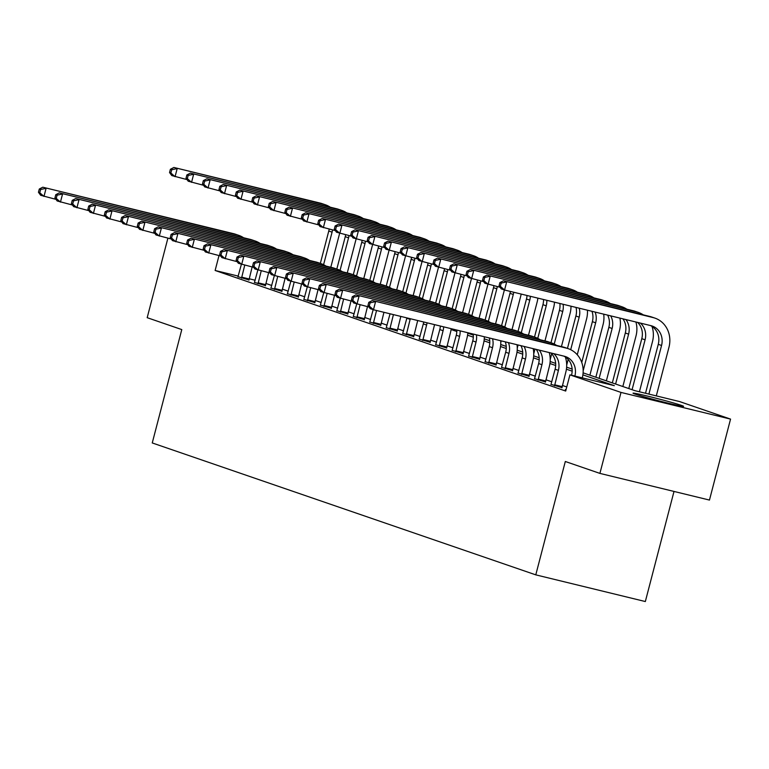 <?xml version="1.0" encoding="UTF-8"?>
<svg xmlns="http://www.w3.org/2000/svg" width="769" height="769" viewBox="0 0 769 769"><rect width="100%" height="100%" fill="white"/><g stroke="black" fill="none" stroke-linecap="round" stroke-linejoin="round"><path stroke-width="1.15" d="M635.213 394.132A26.127 0.913 -165.4 0 1 633.031 393.17A26.127 0.913 -165.4 0 1 653.169 397.496A26.127 0.913 -165.4 0 1 681.401 405.378A26.127 0.913 -165.4 0 1 683.593 406.34A26.127 0.913 -165.4 0 1 663.455 402.014A26.127 0.913 -165.4 0 1 635.213 394.132M674.009 491.439L645.335 601.541L535.782 574.856L152.252 442.944L181.782 329.584L147.187 317.684L167.892 238.188M583.104 372.85L635.069 390.719L679.479 401.533L730.55 419.105L620.996 392.421L569.925 374.859L614.335 385.673L582.883 374.859M620.996 392.421L599.907 473.396L709.46 500.071L730.55 419.105M238.284 276.119L215.128 270.477L565.705 391.046L569.925 374.859M566.772 386.961L562.35 385.442M551.834 381.818L545.875 379.771M535.359 376.156L529.408 374.109M518.883 370.485L512.933 368.438M502.407 364.823L496.457 362.776M485.931 359.152L479.981 357.104M469.465 353.49L463.505 351.443M452.989 347.819L447.029 345.771M436.513 342.157L430.553 340.109M420.037 336.495L414.078 334.438M403.562 330.824L397.611 328.776M387.086 325.162L381.136 323.115M370.61 319.491L364.66 317.443M354.144 313.829L348.184 311.781M337.668 308.158L331.708 306.11M321.192 302.496L315.232 300.448M304.716 296.824L298.757 294.777M288.24 291.163L282.29 289.115M271.765 285.491L265.814 283.444M255.183 280.233L249.089 278.743M238.025 276.715L248.945 279.945M254.491 282.377L265.42 285.616M270.967 288.048L281.896 291.278M287.443 293.71L298.362 296.949M303.918 299.372L314.838 302.611M320.394 305.043L331.314 308.282M336.87 310.705L347.79 313.944M353.346 316.376L364.266 319.616M369.812 322.038L380.742 325.277M386.288 327.709L397.217 330.949M402.764 333.371L413.684 336.611M419.24 339.042L430.159 342.282M435.715 344.704L446.635 347.944M452.191 350.376L463.111 353.605M468.667 356.037L479.587 359.277M485.133 361.699L496.063 364.939M501.609 367.371L512.539 370.61M518.085 373.032L529.014 376.272M534.561 378.704L545.481 381.943M551.037 384.365L561.956 387.605M566.061 389.681L565.273 389.489L566.042 389.758M599.907 473.396L565.311 461.496L535.782 574.856M215.128 270.477L219.002 255.596M572.155 371.167L566.417 369.187M555.679 365.496L549.941 363.526M539.204 359.834L533.465 357.854M522.737 354.163L516.989 352.192M506.262 348.501L500.513 346.521M489.786 342.83L484.037 340.859M473.31 337.168L467.562 335.188M456.834 331.497L451.086 329.526M467.783 333.188L473.281 335.082M484.259 338.85L489.757 340.744M500.734 344.522L506.233 346.415M517.201 350.183L522.709 352.077M533.676 355.855L539.184 357.739M550.152 361.517L555.66 363.41M566.628 367.178L572.136 369.072M241.543 278.147L244.744 265.18M237.929 276.907L241.379 264.325M252.155 266.978L248.925 280.156M55.964 199.354L40.68 195.297L38.45 192.269L39.767 192.731L40.613 189.491L39.296 189.03L38.45 192.269M39.296 189.03L42.785 187.203L233.622 233.68A25.117 22.839 -71 0 1 235.458 234.218L238.755 235.352A25.117 22.839 -71 0 1 243.61 237.765M42.785 187.203L236.91 234.814A25.117 22.839 -71 0 1 238.755 235.352M40.613 189.491L46.082 188.338L43.977 196.431L39.767 192.731M241.629 277.138L249.031 278.945M339.638 233.295A25.117 22.839 -71 0 1 339.475 233.959L330.795 267.266M320.337 263.411L328.776 231.017A16.745 15.226 109 0 0 329.161 229.104M323.586 264.709L332.073 232.151A16.745 15.226 109 0 0 332.506 229.921M187.059 179.61L171.766 175.563L169.545 172.535L170.862 172.987L171.708 169.747L170.382 169.295L169.545 172.535M170.382 169.295L173.881 167.459L320.298 203.122A25.117 22.839 -71 0 1 322.144 203.66L325.431 204.794A25.117 22.839 -71 0 1 330.286 207.207M173.881 167.459L323.595 204.256A25.117 22.839 -71 0 1 325.431 204.794M171.708 169.747L177.178 168.594L175.063 176.697L170.862 172.987M258.019 283.809L261.22 270.842M254.404 282.569L257.855 269.996M268.621 272.649L265.401 285.828M72.44 205.015L57.156 200.969L54.926 197.941L56.243 198.392L57.089 195.153L55.772 194.701L54.926 197.941M55.772 194.701L59.261 192.865L250.098 239.342A25.117 22.839 -71 0 1 251.934 239.88L255.231 241.014A25.117 22.839 -71 0 1 260.085 243.427M59.261 192.865L253.386 240.476A25.117 22.839 -71 0 1 255.231 241.014M57.089 195.153L62.558 193.999L60.443 202.103L56.243 198.392M258.105 282.809L265.507 284.607M274.485 289.48L277.696 276.513M270.88 288.24L274.331 275.658M285.097 278.311L281.877 291.489M88.916 210.687L73.632 206.63L71.402 203.602L72.719 204.054L73.564 200.824L72.238 200.363L71.402 203.602M72.238 200.363L75.737 198.537L266.564 245.013A25.117 22.839 -71 0 1 268.41 245.551L271.707 246.686A25.117 22.839 -71 0 1 276.552 249.098M75.737 198.537L269.861 246.147A25.117 22.839 -71 0 1 271.707 246.686M73.564 200.824L79.034 199.671L76.919 207.765L72.719 204.054M274.581 288.471L281.983 290.278M290.961 295.142L294.171 282.175M287.356 293.902L290.807 281.329M301.573 283.982L298.343 297.161M105.391 216.349L90.098 212.302L87.877 209.274L89.194 209.726L90.031 206.486L88.714 206.034L87.877 209.274M88.714 206.034L92.213 204.198L283.04 250.675A25.117 22.839 -71 0 1 284.886 251.213L288.183 252.347A25.117 22.839 -71 0 1 293.027 254.76M92.213 204.198L286.337 251.809A25.117 22.839 -71 0 1 288.183 252.347M90.031 206.486L95.51 205.333L93.395 213.436L89.194 209.726M291.057 294.143L298.459 295.94M356.114 238.957A25.117 22.839 -71 0 1 355.951 239.62L347.271 272.937M336.812 269.073L345.252 236.689A16.745 15.226 109 0 0 345.637 234.776M340.061 270.371L348.549 237.823A16.745 15.226 109 0 0 348.982 235.593M203.535 185.281L188.242 181.224L186.021 178.197L187.338 178.648L188.174 175.419L186.857 174.957L186.021 178.197M186.857 174.957L190.356 173.131L336.774 208.784A25.117 22.839 -71 0 1 338.61 209.331L341.907 210.456A25.117 22.839 -71 0 1 346.761 212.878M190.356 173.131L340.071 209.918A25.117 22.839 -71 0 1 341.907 210.456M188.174 175.419L193.653 174.265L191.539 182.359L187.338 178.648M372.581 244.629A25.117 22.839 -71 0 1 372.417 245.292L363.747 278.599M353.288 274.744L361.728 242.35A16.745 15.226 109 0 0 362.112 240.437M356.537 276.042L365.015 243.485A16.745 15.226 109 0 0 365.458 241.255M220.011 190.943L204.717 186.896L202.487 183.868L203.814 184.32L204.65 181.08L203.333 180.628L202.487 183.868M203.333 180.628L206.832 178.793L353.25 214.455A25.117 22.839 -71 0 1 355.086 214.993L358.383 216.127A25.117 22.839 -71 0 1 363.237 218.54M206.832 178.793L356.537 215.589A25.117 22.839 -71 0 1 358.383 216.127M204.65 181.08L210.12 179.927L208.015 188.03L203.814 184.32M389.056 250.29A25.117 22.839 -71 0 1 388.893 250.954L380.222 284.27M369.764 280.406L378.194 248.022A16.745 15.226 109 0 0 378.588 246.109M373.013 281.704L381.491 249.146A16.745 15.226 109 0 0 381.933 246.916M236.477 196.614L221.193 192.558L218.963 189.53L220.28 189.981L221.126 186.742L219.809 186.29L218.963 189.53M219.809 186.29L223.298 184.464L369.726 220.117A25.117 22.839 -71 0 1 371.562 220.655L374.859 221.789A25.117 22.839 -71 0 1 379.713 224.202M223.298 184.464L373.013 221.251A25.117 22.839 -71 0 1 374.859 221.789M221.126 186.742L226.595 185.598L224.49 193.692L220.28 189.981M307.437 300.814L310.647 287.846M303.832 299.574L307.273 286.991M318.049 289.644L314.819 302.823M121.867 222.02L106.574 217.963L104.344 214.936L105.67 215.387L106.507 212.148L105.19 211.696L104.344 214.936M105.19 211.696L108.689 209.87L299.516 256.346A25.117 22.839 -71 0 1 301.361 256.884L304.659 258.019A25.117 22.839 -71 0 1 309.503 260.431M108.689 209.87L302.813 257.471A25.117 22.839 -71 0 1 304.659 258.019M106.507 212.148L111.976 211.004L109.871 219.098L105.67 215.387M307.533 299.804L314.934 301.611M405.532 255.962A25.117 22.839 -71 0 1 405.369 256.615L396.689 289.932M386.24 286.078L394.67 253.683A16.745 15.226 109 0 0 395.064 251.771M389.489 287.375L397.967 254.818A16.745 15.226 109 0 0 398.4 252.588M252.953 202.276L237.669 198.229L235.439 195.201L236.756 195.653L237.602 192.413L236.285 191.962L235.439 195.201M236.285 191.962L239.774 190.126L386.192 225.788A25.117 22.839 -71 0 1 388.037 226.326L391.334 227.461A25.117 22.839 -71 0 1 396.179 229.873M239.774 190.126L389.489 226.922A25.117 22.839 -71 0 1 391.334 227.461M237.602 192.413L243.071 191.26L240.966 199.354L236.756 195.653M323.912 306.475L327.123 293.508M320.308 305.235L323.749 292.662M334.525 295.315L331.295 308.494M138.333 227.682L123.05 223.635L120.82 220.607L122.136 221.059L122.982 217.819L121.665 217.367L120.82 220.607M121.665 217.367L125.164 215.531L315.992 262.008A25.117 22.839 -71 0 1 317.837 262.546L321.125 263.68A25.117 22.839 -71 0 1 325.979 266.093M125.164 215.531L319.289 263.142A25.117 22.839 -71 0 1 321.125 263.68M122.982 217.819L128.452 216.666L126.347 224.759L122.136 221.059M324.009 305.476L331.41 307.273M422.008 261.623A25.117 22.839 -71 0 1 421.845 262.287L413.164 295.594M402.706 291.739L411.146 259.345A16.745 15.226 109 0 0 411.54 257.442M405.965 293.037L414.443 260.48A16.745 15.226 109 0 0 414.876 258.249M269.429 207.947L254.145 203.891L251.915 200.863L253.232 201.315L254.078 198.075L252.761 197.623L251.915 200.863M252.761 197.623L256.25 195.797L402.668 231.45A25.117 22.839 -71 0 1 404.513 231.988L407.81 233.122A25.117 22.839 -71 0 1 412.655 235.535M256.25 195.797L405.965 232.584A25.117 22.839 -71 0 1 407.81 233.122M254.078 198.075L259.547 196.931L257.442 205.025L253.232 201.315M340.388 312.147L343.599 299.17M336.784 310.907L340.225 298.324M351 300.977L347.771 314.156M154.809 233.353L139.525 229.297L137.295 226.269L138.612 226.72L139.458 223.481L138.141 223.029L137.295 226.269M138.141 223.029L141.631 221.203L332.468 267.67A25.117 22.839 -71 0 1 334.304 268.218L337.601 269.352A25.117 22.839 -71 0 1 342.455 271.765M141.631 221.203L335.765 268.804A25.117 22.839 -71 0 1 337.601 269.352M139.458 223.481L144.928 222.337L142.823 230.431L138.612 226.72M340.475 311.137L347.886 312.945M438.484 267.295A25.117 22.839 -71 0 1 438.32 267.948L429.64 301.265M419.182 297.411L427.622 265.017A16.745 15.226 109 0 0 428.016 263.104M422.441 298.708L430.919 266.151A16.745 15.226 109 0 0 431.351 263.921M285.905 213.609L270.621 209.553L268.391 206.534L269.708 206.986L270.553 203.747L269.237 203.295L268.391 206.534M269.237 203.295L272.726 201.459L419.143 237.121A25.117 22.839 -71 0 1 420.989 237.659L424.286 238.794A25.117 22.839 -71 0 1 429.131 241.206M272.726 201.459L422.441 238.255A25.117 22.839 -71 0 1 424.286 238.794M270.553 203.747L276.023 202.593L273.908 210.687L269.708 206.986M356.864 317.808L360.075 304.841M353.25 316.568L356.701 303.995M367.476 306.639L364.246 319.827M171.285 239.015L156.001 234.958L153.771 231.94L155.088 232.392L155.934 229.152L154.617 228.701L153.771 231.94M154.617 228.701L158.106 226.865L348.943 273.341A25.117 22.839 -71 0 1 350.779 273.879L354.076 275.014A25.117 22.839 -71 0 1 358.931 277.426M158.106 226.865L352.24 274.475A25.117 22.839 -71 0 1 354.076 275.014M155.934 229.152L161.403 227.999L159.298 236.093L155.088 232.392M356.951 316.809L364.352 318.606M454.96 272.957A25.117 22.839 -71 0 1 454.796 273.62L446.116 306.927M435.658 303.073L444.098 270.678A16.745 15.226 109 0 0 444.492 268.775M438.907 304.37L447.395 271.813A16.745 15.226 109 0 0 447.827 269.583M302.38 219.28L287.097 215.224L284.866 212.196L286.183 212.648L287.029 209.408L285.712 208.957L284.866 212.196M285.712 208.957L289.202 207.13L435.619 242.783A25.117 22.839 -71 0 1 437.465 243.321L440.752 244.455A25.117 22.839 -71 0 1 445.607 246.868M289.202 207.13L438.916 243.917A25.117 22.839 -71 0 1 440.752 244.455M287.029 209.408L292.499 208.255L290.384 216.358L286.183 212.648M373.34 323.48L376.541 310.503M369.726 322.23L373.176 309.657M383.942 312.31L380.722 325.489M187.761 244.686L172.477 240.63L170.247 237.602L171.564 238.054L172.41 234.814L171.093 234.362L170.247 237.602M171.093 234.362L174.582 232.536L365.419 279.003A25.117 22.839 -71 0 1 367.255 279.551L370.552 280.675A25.117 22.839 -71 0 1 375.407 283.098M174.582 232.536L368.707 280.137A25.117 22.839 -71 0 1 370.552 280.675M172.41 234.814L177.879 233.661L175.765 241.764L171.564 238.054M373.426 322.471L380.828 324.278M471.435 278.628A25.117 22.839 -71 0 1 471.272 279.282L462.592 312.599M452.134 308.734L460.573 276.35A16.745 15.226 109 0 0 460.958 274.437M455.383 310.042L463.87 277.484A16.745 15.226 109 0 0 464.303 275.254M318.856 224.942L303.563 220.886L301.342 217.867L302.659 218.319L303.495 215.08L302.179 214.628L301.342 217.867M302.179 214.628L305.678 212.792L452.095 248.454A25.117 22.839 -71 0 1 453.931 248.993L457.228 250.127A25.117 22.839 -71 0 1 462.082 252.54M305.678 212.792L455.392 249.589A25.117 22.839 -71 0 1 457.228 250.127M303.495 215.08L308.975 213.926L306.86 222.02L302.659 218.319M389.816 329.142L393.42 314.617M386.201 327.902L390.046 313.8M400.822 316.424L397.198 331.16M204.237 250.348L188.953 246.291L186.723 243.273L188.04 243.725L188.886 240.486L187.569 240.034L186.723 243.273M187.569 240.034L191.058 238.198L381.885 284.674A25.117 22.839 -71 0 1 383.731 285.212L387.028 286.347A25.117 22.839 -71 0 1 391.873 288.76M191.058 238.198L385.182 285.808A25.117 22.839 -71 0 1 387.028 286.347M188.886 240.486L194.355 239.332L192.24 247.426L188.04 243.725M389.902 328.132L397.304 329.939M487.902 284.29A25.117 22.839 -71 0 1 487.738 284.953L479.068 318.26M468.609 314.406L477.049 282.012A16.745 15.226 109 0 0 477.434 280.108M471.858 315.703L480.337 283.146A16.745 15.226 109 0 0 480.779 280.916M335.332 230.613L320.039 226.557L317.808 223.529L319.135 223.981L319.971 220.741L318.654 220.29L317.808 223.529M318.654 220.29L322.153 218.454L468.571 254.116A25.117 22.839 -71 0 1 470.407 254.654L473.704 255.789A25.117 22.839 -71 0 1 478.558 258.201M322.153 218.454L471.868 255.25A25.117 22.839 -71 0 1 473.704 255.789M319.971 220.741L325.441 219.588L323.336 227.691L319.135 223.981M406.282 334.813L410.137 319.366A16.745 15.226 109 0 0 410.29 318.722M402.677 333.563L406.839 318.241A16.745 15.226 109 0 0 406.926 317.905M417.702 320.529A25.117 22.839 -71 0 1 417.538 321.173L413.664 336.822M220.713 256.019L205.419 251.963L203.199 248.935L204.516 249.387L205.361 246.147L204.035 245.696L203.199 248.935M204.035 245.696L207.534 243.86L398.361 290.336A25.117 22.839 -71 0 1 400.207 290.874L403.504 292.009A25.117 22.839 -71 0 1 408.349 294.421M207.534 243.86L401.658 291.47A25.117 22.839 -71 0 1 403.504 292.009M205.361 246.147L210.831 244.994L208.716 253.097L204.516 249.387M406.378 333.804L413.78 335.601M504.377 289.961A25.117 22.839 -71 0 1 504.214 290.615L495.544 323.932M485.085 320.067L493.515 287.683A16.745 15.226 109 0 0 493.909 285.77M484.316 336.784L484.326 336.755A25.117 22.839 -71 0 1 483.441 343.839L479.568 359.488M488.334 321.375L496.812 288.817A16.745 15.226 109 0 0 497.255 286.587M351.808 236.275L336.514 232.219L334.284 229.191L335.601 229.652L336.447 226.413L335.13 225.961L334.284 229.191M335.13 225.961L338.629 224.125L485.047 259.787A25.117 22.839 -71 0 1 486.883 260.326L490.18 261.46A25.117 22.839 -71 0 1 495.034 263.873M338.629 224.125L488.334 260.912A25.117 22.839 -71 0 1 490.18 261.46M336.447 226.413L341.917 225.259L339.811 233.353L335.601 229.652M422.758 340.475L426.612 325.037A16.745 15.226 109 0 0 427.045 322.807M419.153 339.235L423.315 323.903A16.745 15.226 109 0 0 423.709 321.99M434.495 324.624A25.117 22.839 -71 0 1 434.014 326.835L430.14 342.484M237.188 261.681L221.895 257.625L219.665 254.597L220.991 255.058L221.828 251.819L220.511 251.357L219.665 254.597M220.511 251.357L224.01 249.531L414.837 296.007A25.117 22.839 -71 0 1 416.683 296.546L419.98 297.68A25.117 22.839 -71 0 1 424.824 300.093M224.01 249.531L418.134 297.142A25.117 22.839 -71 0 1 419.98 297.68M221.828 251.819L227.297 250.665L225.192 258.759L220.991 255.058M422.854 339.465L430.256 341.273M521.171 294.066A25.117 22.839 -71 0 1 520.69 296.286L512.01 329.593M501.561 325.739L509.991 293.345A16.745 15.226 109 0 0 510.385 291.441M500.792 342.445L501.205 340.869M504.81 327.036L513.288 294.479A16.745 15.226 109 0 0 513.721 292.249M368.274 241.947L352.99 237.89L350.76 234.862L352.077 235.314L352.923 232.075L351.606 231.623L350.76 234.862M351.606 231.623L355.095 229.787L501.513 265.449A25.117 22.839 -71 0 1 503.359 265.987L506.656 267.122A25.117 22.839 -71 0 1 511.5 269.534M355.095 229.787L504.81 266.583A25.117 22.839 -71 0 1 506.656 267.122M352.923 232.075L358.392 230.921L356.287 239.024L352.077 235.314M439.234 346.137L443.088 330.699A16.745 15.226 109 0 0 443.655 326.854M435.629 344.897L439.791 329.565A16.745 15.226 109 0 0 440.349 326.046M451.201 328.69A25.117 22.839 -71 0 1 450.49 332.506L446.616 348.155M253.664 267.343L238.371 263.296L236.141 260.268L237.458 260.72L238.303 257.48L236.987 257.029L236.141 260.268M236.987 257.029L240.486 255.193L431.313 301.669A25.117 22.839 -71 0 1 433.158 302.207L436.446 303.342A25.117 22.839 -71 0 1 441.3 305.754M240.486 255.193L434.61 302.803A25.117 22.839 -71 0 1 436.446 303.342M238.303 257.48L243.773 256.327L241.668 264.43L237.458 260.72M439.33 345.137L446.731 346.934M537.877 298.132A25.117 22.839 -71 0 1 537.166 301.948L528.486 335.265M518.037 331.401L526.467 299.016A16.745 15.226 109 0 0 527.025 295.488M517.268 348.117L518.085 344.973M521.286 332.698L529.764 300.15A16.745 15.226 109 0 0 530.341 296.296M384.75 247.608L369.466 243.552L367.236 240.524L368.553 240.985L369.399 237.746L368.082 237.285L367.236 240.524M368.082 237.285L371.571 235.458L517.989 271.111A25.117 22.839 -71 0 1 519.834 271.659L523.131 272.793A25.117 22.839 -71 0 1 527.976 275.206M371.571 235.458L521.286 272.245A25.117 22.839 -71 0 1 523.131 272.793M369.399 237.746L374.868 236.592L372.763 244.686L368.553 240.985M455.709 351.808L459.564 336.37A16.745 15.226 109 0 0 460.122 330.862M452.105 350.568L456.267 335.236A16.745 15.226 109 0 0 456.844 330.064M467.812 332.737A25.117 22.839 -71 0 1 466.966 338.168L463.092 353.817M270.13 273.014L254.847 268.958L252.617 265.93L253.933 266.391L254.779 263.152L253.462 262.69L252.617 265.93M253.462 262.69L256.952 260.864L447.789 307.34A25.117 22.839 -71 0 1 449.634 307.879L452.922 309.013A25.117 22.839 -71 0 1 457.776 311.426M256.952 260.864L451.086 308.475A25.117 22.839 -71 0 1 452.922 309.013M254.779 263.152L260.249 261.998L258.144 270.092L253.933 266.391M455.796 350.799L463.207 352.606M554.487 302.179A25.117 22.839 -71 0 1 553.642 307.619L544.961 340.927M534.503 337.072L542.943 304.678A16.745 15.226 109 0 0 543.52 299.506M533.744 353.778L534.964 349.088M537.762 338.37L546.24 305.812A16.745 15.226 109 0 0 546.807 300.304M401.226 253.27L385.942 249.223L383.712 246.195L385.029 246.647L385.875 243.408L384.558 242.956L383.712 246.195M384.558 242.956L388.047 241.12L534.465 276.782A25.117 22.839 -71 0 1 536.31 277.321L539.607 278.455A25.117 22.839 -71 0 1 544.452 280.868M388.047 241.12L537.762 277.917A25.117 22.839 -71 0 1 539.607 278.455M385.875 243.408L391.344 242.254L389.229 250.358L385.029 246.647M472.185 357.47L476.03 342.032A16.745 15.226 109 0 0 476.424 334.832M468.581 356.23L472.743 340.898A16.745 15.226 109 0 0 473.185 334.044M286.606 278.676L271.322 274.629L269.092 271.601L270.409 272.053L271.255 268.814L269.938 268.362L269.092 271.601M269.938 268.362L273.428 266.526L464.265 313.002A25.117 22.839 -71 0 1 466.101 313.541L469.398 314.675A25.117 22.839 -71 0 1 474.252 317.088M273.428 266.526L467.562 314.137A25.117 22.839 -71 0 1 469.398 314.675M271.255 268.814L276.725 267.66L274.62 275.763L270.409 272.053M472.272 356.47L479.673 358.267M571.002 306.197A25.117 22.839 -71 0 1 570.117 313.281L561.437 346.598M550.979 342.734L559.419 310.349A16.745 15.226 109 0 0 559.861 303.486M550.22 359.45L551.7 353.769M554.238 344.031L562.716 311.474A16.745 15.226 109 0 0 563.11 304.274M417.702 258.942L402.418 254.885L400.188 251.857L401.505 252.309L402.35 249.079L401.034 248.618L400.188 251.857M401.034 248.618L404.523 246.791L550.94 282.444A25.117 22.839 -71 0 1 552.786 282.992L556.074 284.117A25.117 22.839 -71 0 1 560.928 286.529M404.523 246.791L554.238 283.578A25.117 22.839 -71 0 1 556.074 284.117M402.35 249.079L407.82 247.926L405.705 256.019L401.505 252.309M488.661 363.141L492.506 347.703A16.745 15.226 109 0 0 492.545 338.754M485.047 361.901L489.219 346.569A16.745 15.226 109 0 0 489.334 337.976M500.725 340.754A25.117 22.839 -71 0 1 499.908 349.501L496.043 365.15M303.082 284.347L287.798 280.291L285.568 277.263L286.885 277.715L287.731 274.475L286.414 274.024L285.568 277.263M286.414 274.024L289.903 272.197L480.74 318.674A25.117 22.839 -71 0 1 482.576 319.212L485.873 320.346A25.117 22.839 -71 0 1 490.728 322.759M289.903 272.197L484.028 319.808A25.117 22.839 -71 0 1 485.873 320.346M287.731 274.475L293.2 273.331L291.095 281.425L286.885 277.715M488.748 362.132L496.149 363.939M587.41 310.195A25.117 22.839 -71 0 1 586.593 318.943L577.259 354.749M567.455 348.405L575.894 316.011A16.745 15.226 109 0 0 576.019 307.417M566.695 365.112L568.176 359.431M570.704 349.703L579.192 317.145A16.745 15.226 109 0 0 579.22 308.206M434.177 264.603L418.884 260.556L416.663 257.528L417.98 257.98L418.826 254.741L417.5 254.289L416.663 257.528M417.5 254.289L420.999 252.453L567.416 288.115A25.117 22.839 -71 0 1 569.262 288.654L572.549 289.788A25.117 22.839 -71 0 1 577.404 292.201M420.999 252.453L570.713 289.25A25.117 22.839 -71 0 1 572.549 289.788M418.826 254.741L424.296 253.587L422.181 261.691L417.98 257.98M505.137 368.803L508.982 353.365A16.745 15.226 109 0 0 508.444 342.628M501.523 367.563L505.685 352.231A16.745 15.226 109 0 0 505.281 341.859M517.028 344.723A25.117 22.839 -71 0 1 516.384 355.172L512.519 370.821M319.558 290.009L304.274 285.962L302.044 282.934L303.361 283.386L304.207 280.147L302.89 279.695L302.044 282.934M302.89 279.695L306.379 277.859L497.216 324.335A25.117 22.839 -71 0 1 499.052 324.874L502.349 326.008A25.117 22.839 -71 0 1 507.194 328.421M306.379 277.859L500.504 325.47A25.117 22.839 -71 0 1 502.349 326.008M304.207 280.147L309.676 278.993L307.562 287.087L303.361 283.386M505.223 367.803L512.625 369.601M603.703 314.165A25.117 22.839 -71 0 1 603.069 324.614L589.89 375.185M581.739 362.468L592.37 321.673A16.745 15.226 109 0 0 591.957 311.301M583.171 370.783L595.658 322.807A16.745 15.226 109 0 0 595.119 312.07M450.653 270.275L435.36 266.218L433.139 263.19L434.456 263.642L435.292 260.403L433.976 259.951L433.139 263.19M433.976 259.951L437.474 258.124L583.892 293.777A25.117 22.839 -71 0 1 585.728 294.316L589.025 295.45A25.117 22.839 -71 0 1 593.879 297.863M437.474 258.124L587.189 294.912A25.117 22.839 -71 0 1 589.025 295.45M435.292 260.403L440.762 259.259L438.657 267.352L434.456 263.642M521.603 374.474L525.458 359.036A16.745 15.226 109 0 0 524.054 346.435M517.998 373.234L522.161 357.902A16.745 15.226 109 0 0 520.959 345.675M533.205 348.655A25.117 22.839 -71 0 1 532.859 360.834L528.995 376.483M336.034 295.681L320.74 291.624L318.52 288.596L319.837 289.048L320.683 285.808L319.356 285.357L318.52 288.596M319.356 285.357L322.855 283.53L513.682 330.007A25.117 22.839 -71 0 1 515.528 330.545L518.825 331.679A25.117 22.839 -71 0 1 523.67 334.092M322.855 283.53L516.979 331.131A25.117 22.839 -71 0 1 518.825 331.679M320.683 285.808L326.152 284.665L324.037 292.758L319.837 289.048M521.699 373.465L529.101 375.272M619.881 318.106A25.117 22.839 -71 0 1 619.535 330.276L606.366 380.847M595.85 377.233L608.846 327.344A16.745 15.226 109 0 0 607.635 315.117M599.138 378.367L612.134 328.478A16.745 15.226 109 0 0 610.73 315.876M467.129 275.936L451.836 271.89L449.605 268.862L450.922 269.313L451.768 266.074L450.451 265.622L449.605 268.862M450.451 265.622L453.95 263.786L600.368 299.449A25.117 22.839 -71 0 1 602.204 299.987L605.501 301.121A25.117 22.839 -71 0 1 610.355 303.534M453.95 263.786L603.655 300.583A25.117 22.839 -71 0 1 605.501 301.121M451.768 266.074L457.238 264.921L455.133 273.014L450.922 269.313M538.079 380.136L541.934 364.698A16.745 15.226 109 0 0 539.261 350.135M534.474 378.896L538.636 363.564A16.745 15.226 109 0 0 536.262 349.405M549.249 352.567A25.117 22.839 -71 0 1 549.335 366.505L545.461 382.155M352.51 301.342L337.216 297.295L334.996 294.267L336.313 294.719L337.149 291.48L335.832 291.028L334.996 294.267M335.832 291.028L339.331 289.192L530.158 335.668A25.117 22.839 -71 0 1 532.004 336.207L535.301 337.341A25.117 22.839 -71 0 1 540.146 339.754M339.331 289.192L533.455 336.803A25.117 22.839 -71 0 1 535.301 337.341M337.149 291.48L342.628 290.326L340.513 298.42L336.313 294.719M538.175 379.136L545.577 380.934M635.925 322.009A25.117 22.839 -71 0 1 636.011 335.947L622.842 386.519M612.326 382.895L625.312 333.006A16.745 15.226 109 0 0 622.938 318.847M615.613 384.029L628.609 334.14A16.745 15.226 109 0 0 625.937 319.577M483.595 281.608L468.311 277.551L466.081 274.523L467.398 274.975L468.244 271.736L466.927 271.284L466.081 274.523M466.927 271.284L470.417 269.458L616.844 305.11A25.117 22.839 -71 0 1 618.68 305.649L621.977 306.783A25.117 22.839 -71 0 1 626.822 309.196M470.417 269.458L620.131 306.245A25.117 22.839 -71 0 1 621.977 306.783M468.244 271.736L473.714 270.592L471.608 278.686L467.398 274.975M554.555 385.807L558.409 370.37A16.745 15.226 109 0 0 553.747 353.663M550.95 384.567L555.112 369.235A16.745 15.226 109 0 0 550.94 352.981M565.33 356.979A25.117 22.839 -71 0 1 565.811 372.167L561.937 387.816M368.985 307.014L353.692 302.957L351.462 299.929L352.788 300.381L353.625 297.142L352.308 296.69L351.462 299.929M352.308 296.69L355.807 294.863L546.634 341.33A25.117 22.839 -71 0 1 548.48 341.878L551.767 343.003A25.117 22.839 -71 0 1 556.621 345.425M355.807 294.863L549.931 342.465A25.117 22.839 -71 0 1 551.767 343.003M353.625 297.142L359.094 295.988L356.989 304.091L352.788 300.381M554.651 384.798L562.052 386.605M652.006 326.421A25.117 22.839 -71 0 1 652.487 341.609L639.424 391.777M628.792 388.566L641.788 338.677A16.745 15.226 109 0 0 637.616 322.422M632.089 389.7L645.085 339.811A16.745 15.226 109 0 0 640.423 323.105M500.071 287.27L484.787 283.213L482.557 280.195L483.874 280.647L484.72 277.407L483.403 276.955L482.557 280.195M483.403 276.955L486.892 275.119L633.31 310.782A25.117 22.839 -71 0 1 635.156 311.32L638.453 312.454A25.117 22.839 -71 0 1 643.297 314.867M486.892 275.119L636.607 311.916A25.117 22.839 -71 0 1 638.453 312.454M484.72 277.407L490.189 276.254L488.084 284.347L483.874 280.647M571.502 375.243L574.885 376.031A16.745 15.226 109 0 0 565.523 356.595A16.745 15.226 109 0 0 564.292 356.23L373.465 309.753L370.168 308.619L367.938 305.601L369.255 306.052L370.1 302.813L368.784 302.361L367.938 305.601M368.784 302.361L372.273 300.525L566.407 348.136A25.117 22.839 -71 0 1 568.243 348.674A25.117 22.839 -71 0 1 582.287 377.839L582.277 377.867M571.588 374.897A16.745 15.226 109 0 0 563.812 356.114M372.273 300.525L563.11 347.002A25.117 22.839 -71 0 1 564.955 347.54L568.243 348.674M370.1 302.813L375.57 301.659L373.465 309.753L369.255 306.052M499.879 282.617L499.033 285.857L500.35 286.308L501.196 283.069L499.879 282.617L503.368 280.791L653.083 317.578A25.117 22.839 -71 0 1 654.928 318.116A25.117 22.839 -71 0 1 668.963 347.28L656.303 395.891M645.518 393.267L658.264 344.339A16.745 15.226 109 0 0 650.487 325.556M648.901 394.093L661.561 345.473A16.745 15.226 109 0 0 652.199 326.037A16.745 15.226 109 0 0 650.978 325.672L504.56 290.019L501.263 288.884L499.033 285.857M503.368 280.791L649.786 316.444A25.117 22.839 -71 0 1 651.631 316.982L654.928 318.116M501.196 283.069L506.665 281.915L504.56 290.019L500.35 286.308M233.622 233.68L236.91 234.814M328.776 231.017L332.073 232.151M320.298 203.122L323.595 204.256M250.098 239.342L253.386 240.476M266.564 245.013L269.861 246.147M283.04 250.675L286.337 251.809M345.252 236.689L348.549 237.823M336.774 208.784L340.071 209.918M361.728 242.35L365.015 243.485M353.25 214.455L356.537 215.589M378.194 248.022L381.491 249.146M369.726 220.117L373.013 221.251M299.516 256.346L302.813 257.471M394.67 253.683L397.967 254.818M386.192 225.788L389.489 226.922M315.992 262.008L319.289 263.142M411.146 259.345L414.443 260.48M402.668 231.45L405.965 232.584M332.468 267.67L335.765 268.804M427.622 265.017L430.919 266.151M419.143 237.121L422.441 238.255M348.943 273.341L352.24 274.475M444.098 270.678L447.395 271.813M435.619 242.783L438.916 243.917M365.419 279.003L368.707 280.137M460.573 276.35L463.87 277.484M452.095 248.454L455.392 249.589M381.885 284.674L385.182 285.808M477.049 282.012L480.337 283.146M468.571 254.116L471.868 255.25M406.839 318.241L410.137 319.366M398.361 290.336L401.658 291.47M493.515 287.683L496.812 288.817M485.047 259.787L488.334 260.912M423.315 323.903L426.612 325.037M414.837 296.007L418.134 297.142M509.991 293.345L513.288 294.479M501.513 265.449L504.81 266.583M439.791 329.565L443.088 330.699M431.313 301.669L434.61 302.803M526.467 299.016L529.764 300.15M517.989 271.111L521.286 272.245M456.267 335.236L459.564 336.37M447.789 307.34L451.086 308.475M542.943 304.678L546.24 305.812M534.465 276.782L537.762 277.917M472.743 340.898L476.03 342.032M464.265 313.002L467.562 314.137M559.419 310.349L562.716 311.474M550.94 282.444L554.238 283.578M489.219 346.569L492.506 347.703M480.74 318.674L484.028 319.808M575.894 316.011L579.192 317.145M567.416 288.115L570.713 289.25M505.685 352.231L508.982 353.365M497.216 324.335L500.504 325.47M592.37 321.673L595.658 322.807M583.892 293.777L587.189 294.912M522.161 357.902L525.458 359.036M513.682 330.007L516.979 331.131M608.846 327.344L612.134 328.478M600.368 299.449L603.655 300.583M538.636 363.564L541.934 364.698M530.158 335.668L533.455 336.803M625.312 333.006L628.609 334.14M616.844 305.11L620.131 306.245M555.112 369.235L558.409 370.37M546.634 341.33L549.931 342.465M641.788 338.677L645.085 339.811M633.31 310.782L636.607 311.916M563.11 347.002L566.407 348.136M658.264 344.339L661.561 345.473M649.786 316.444L653.083 317.578"/></g></svg>

